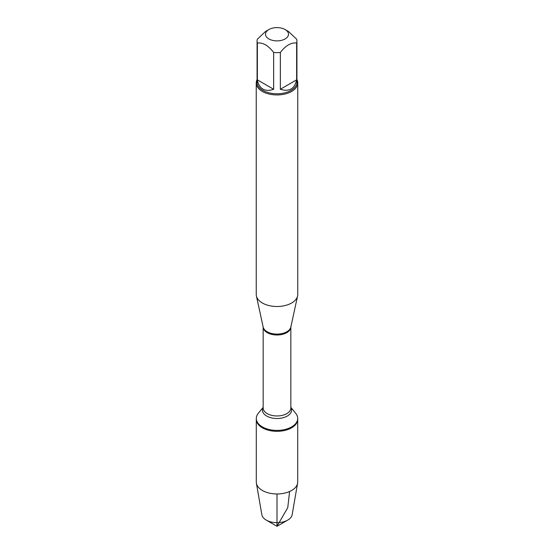 <?xml version="1.0" encoding="UTF-8"?>
<svg xmlns="http://www.w3.org/2000/svg" width="554" height="554" viewBox="0 0 554 554"><rect width="100%" height="100%" fill="white"/><g stroke="black" fill="none" stroke-linecap="round" stroke-linejoin="round"><path stroke-width="0.83" d="M290.843 407.342L295.739 413.367A20.706 11.953 180 0 1 297.706 418.443A20.706 11.953 180 0 1 277 430.396A20.706 11.953 180 0 1 256.294 418.443A20.706 11.953 180 0 1 258.261 413.367L263.157 407.342M297.706 418.443L297.706 482.015A20.706 11.953 180 0 1 297.602 483.199A20.706 11.953 180 0 1 283.96 493.268A20.706 11.953 180 0 1 262.361 490.463A20.706 11.953 180 0 1 256.398 483.199A20.706 11.953 180 0 1 256.294 482.015L256.294 419.364A20.706 11.953 0 0 0 277 431.317A20.706 11.953 0 0 0 297.706 419.364A20.706 11.953 180 0 1 284.922 430.403A20.706 11.953 180 0 1 262.361 427.813A20.706 11.953 180 0 1 256.294 419.364L256.294 418.443M256.246 82.962L256.246 294.513A20.754 11.98 0 0 0 256.412 296.002A20.754 11.98 0 0 0 262.326 302.983A20.754 11.98 0 0 0 283.731 305.843A20.754 11.98 0 0 0 297.588 296.002A20.754 11.98 0 0 0 297.754 294.513L297.754 82.962A20.754 11.98 180 0 1 284.943 94.028A20.754 11.98 180 0 1 262.326 91.431A20.754 11.98 180 0 1 256.246 82.962A20.754 11.98 180 0 1 257.077 79.603M296.923 79.603A20.754 11.98 180 0 1 297.754 82.962M268.87 38.939A11.502 6.641 0 0 0 285.13 38.939A11.502 6.641 0 0 0 285.13 29.549A11.502 6.641 0 0 0 278.932 27.7A11.502 6.641 0 0 0 268.87 29.549A11.502 6.641 0 0 0 268.87 38.939M280.352 89.256C289.209 92.054 294.638 88.917 296.639 79.845L280.352 89.256L280.352 52.464C285.781 45.456 291.21 42.326 296.639 43.053A19.923 11.502 0 0 0 296.923 41.121A19.923 11.502 0 0 0 296.639 39.189L288.495 31.495L285.13 29.549M296.639 79.845L296.639 43.053M268.87 29.549L265.505 31.495L257.361 39.189A19.923 11.502 0 0 0 257.077 41.121A19.923 11.502 0 0 0 257.361 43.053C262.79 42.326 268.219 45.456 273.648 52.464A19.923 11.502 0 0 0 280.352 52.464M257.361 79.845C258.102 84.215 259.958 87.276 262.915 89.042C265.92 90.718 269.5 90.794 273.648 89.256L257.361 79.845L257.361 43.053M273.648 89.256L273.648 52.464M296.923 41.121L296.923 82.283A19.923 11.502 180 0 1 284.624 92.906A19.923 11.502 180 0 1 262.915 90.413A19.923 11.502 180 0 1 257.077 82.283L257.077 41.121M256.398 483.199L261.862 514.756A15.214 8.781 0 0 0 266.245 520.088A15.214 8.781 0 0 0 287.755 520.088A15.214 8.781 0 0 0 292.138 514.756L297.602 483.199M277 526.3L266.245 520.088L277 526.3L287.755 520.088M277 493.967L277 526.3L287.755 507.672L289.597 491.495M256.412 296.002L263.164 327.054A13.94 8.047 0 0 0 267.139 331.742A13.94 8.047 0 0 0 281.522 333.66A13.94 8.047 0 0 0 290.836 327.054L297.588 296.002M290.843 327.019A13.843 7.991 180 0 1 277 334.99A13.843 7.991 180 0 1 263.157 327.019L263.157 407.979A13.843 7.991 0 0 0 277 415.964A13.843 7.991 0 0 0 290.843 407.979L290.843 327.019M290.843 407.488A14.563 8.407 180 0 1 277 418.512A14.563 8.407 180 0 1 263.157 407.488"/></g></svg>
